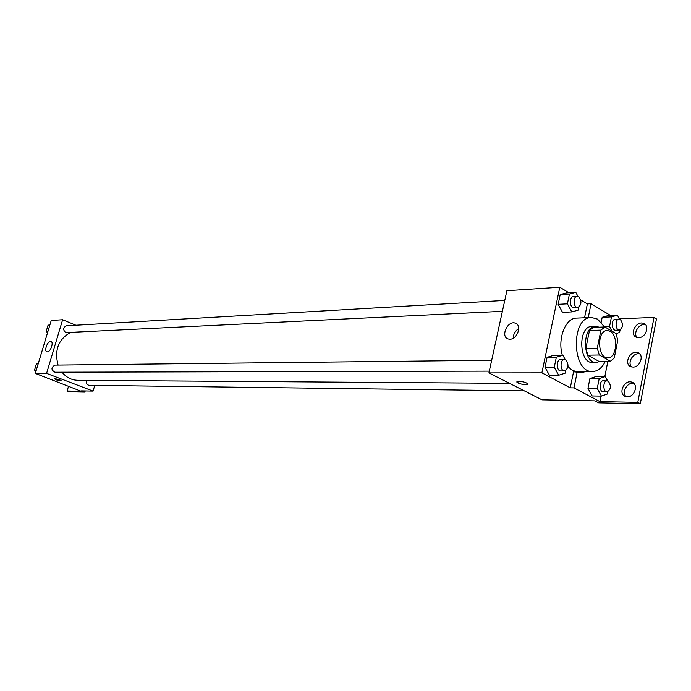 <?xml version="1.0" encoding="UTF-8"?>
<svg xmlns="http://www.w3.org/2000/svg" width="691" height="691" viewBox="0 0 691 691"><rect width="100%" height="100%" fill="white"/><g stroke="black" fill="none" stroke-linecap="round" stroke-linejoin="round"><path stroke-width="1.04" d="M610.17 331.309C618.687 335.636 616.683 358.387 607.804 357.817C597.326 358.629 596.722 330.117 607.234 330.514L610.17 331.309M600.911 330.134L597.266 348.316L599.313 355.01L610.334 361.263L614.264 358.033L617.797 340.076L615.819 333.468L604.901 326.99L600.911 330.134L589.483 330.505L585.838 348.532L597.266 348.316M589.483 330.505L593.483 327.387L604.901 326.99M585.838 348.532L587.886 355.165L598.916 361.367L610.334 361.263M599.175 327.189L595.642 326.359C581.649 325.867 582.435 363.518 596.402 362.464L600.125 361.358M596.402 362.464L592.636 362.499C578.669 363.552 577.883 326.005 591.876 326.489L595.642 326.359M587.886 355.165L599.313 355.01M605.342 361.307C602.103 367.888 597.845 371.283 592.593 371.508C571.725 373.002 570.55 316.832 591.453 317.497L597.542 319.13L604.539 327.007M592.593 371.508L577.736 371.533C574.195 371.49 570.956 369.806 568.011 366.48M562.319 355.234C557.361 338.685 565.523 317.869 576.614 318.11L591.453 317.497M586.123 371.516L581.407 372.604L573.556 371.775L570.291 387.841L573.979 387.876L599.883 401.592L637.793 402.343L640.315 403.717L598.734 402.853L594.925 400.849L542.003 399.821L488.917 372.898L541.891 372.846L570.291 387.841M579.576 372.44L582.444 371.525M580.725 299.903L587.376 303.91L584.551 317.782M568.9 292.777L559.788 287.283L541.891 372.846M577.901 296.318L575.793 292.353L566.551 292.915L560.202 294.573L558.164 304.325L562.517 312.358L571.759 311.926L578.091 310.173L578.669 307.357M565.247 359.596L562.837 355.226L553.577 355.355L547.082 357.359L545 367.336L549.449 375.248L558.708 375.256L565.178 373.157L565.696 370.635M587.376 303.91L591.047 303.72L610.498 315.485M619.309 318.819L654.006 317.437L656.45 318.966L640.315 403.717M488.917 372.898L506.892 290.73L559.788 287.283M509.898 339.229L508.265 339.013C500.215 336.992 507.427 320.339 515.149 323.103C522.258 324.779 517.49 339.454 509.898 339.229M519.001 381.285C524.694 381.881 527.561 382.926 527.613 384.421C525.825 385.733 514.855 382.771 517.127 381.587L519.001 381.285M518.734 328.596C515.21 330.885 513.378 334.09 513.24 338.219M516.903 381.855C519.416 383.997 522.983 384.852 527.622 384.412L527.846 384.136M591.047 303.72L588.231 317.627M654.006 317.437L637.793 402.343M637.102 337.502C632.645 333.097 639.469 322.792 645.558 324.77M626.072 396.643C621.192 392.333 627.558 381.553 633.897 383.436M631.617 366.912C626.944 362.55 633.543 352.013 639.762 353.947M577.244 371.775L573.979 387.876M607.588 380.819L605.299 376.56L596.005 376.543L589.907 378.59L587.963 388.333L592.144 395.952L601.429 396.098L607.501 393.948L607.933 391.754M619.456 319.095L617.426 315.191L608.158 315.58L602.189 317.307L601.213 322.187L602.189 317.307L611.457 316.919L609.557 326.506L612.027 331.222M607.847 361.281L604.832 376.56M600.963 396.09L599.883 401.592M638.639 337.666L636.782 337.407C628.931 335.256 635.841 320.529 643.381 323.345C650.179 325.107 645.964 337.864 638.639 337.666M627.229 396.772L625.649 396.522C617.607 394.388 624.016 379.324 631.764 382.132C638.881 383.92 634.753 397.299 627.229 396.772M632.965 367.059L631.246 366.809C623.299 364.667 629.959 349.767 637.603 352.583C644.565 354.362 640.393 367.422 632.965 367.059M509.526 383.35L77.703 380.292C71.527 380.119 66.293 377.424 62 372.19M58.07 365.073C54.252 350.233 58.312 339.428 70.24 332.665M504.767 300.438L66.483 325.781C63.045 327.517 62.786 329.797 65.705 332.621L502.392 311.321M524.348 390.864L89.07 385.302C86.66 384.766 85.77 383.116 86.401 380.361M489.306 371.127L54.978 372.207C50.979 369.866 50.97 367.491 54.952 365.107L491.681 360.261M75.855 325.236L62.613 319.743L46.582 373.382L93.095 391.097L94.753 385.371M62.613 319.743L51.229 320.494L35.31 373.399L81.184 391.261L67.139 390.985L69.368 391.823L84.855 392.142L81.486 390.873L93.095 391.097M47.359 351.866L46.962 351.823C43.645 351.14 47.8 340.274 50.927 341.44C54.01 342.019 50.59 352.056 47.359 351.866M35.31 373.399L46.582 373.382M55.064 378.763C58.381 379.255 60.48 379.972 61.369 380.896C58.467 380.758 56.221 380.067 54.606 378.849L55.064 378.763M54.606 378.849C56.221 380.067 58.476 380.75 61.369 380.896L61.369 380.896M67.139 390.985L68.469 386.459M84.855 392.142L85.209 390.942M58.441 382.667L58.58 382.201M72.14 387.85L71.648 387.686M49.925 324.822L48.05 325.202L46.237 331.239L47.498 332.898M48.05 325.202L49.847 325.098M46.237 331.239L48.025 331.144M38.29 363.483L36.398 363.907L34.55 370.03L35.828 371.663M37.962 374.401L39.214 374.876M36.398 363.907L38.169 363.881M34.55 370.03L36.329 370.013M70.465 387.219L71.709 387.686M575.793 292.353L569.444 294.02L567.415 303.841L571.759 311.926M577.754 307.599L574.022 307.78C569.557 308.272 569.013 296.439 573.504 296.465L578.609 296.62C581.952 301.259 581.667 304.912 577.754 307.599C573.297 308.091 572.744 296.223 577.235 296.249M566.551 292.915L560.202 294.573L569.444 294.02M560.202 294.573L558.164 304.325L567.415 303.841M558.164 304.325L562.517 312.358M562.837 355.226L556.35 357.238L554.26 367.292L558.708 375.256M564.547 370.937L560.807 370.946C556.22 371.24 556.117 359.251 560.703 359.501L565.635 359.769C569.099 364.511 568.736 368.234 564.547 370.937C559.96 371.231 559.857 359.216 564.443 359.458M553.577 355.355L547.082 357.359L556.35 357.238M547.082 357.359L545 367.336L554.26 367.292M545 367.336L549.449 375.248M615.888 333.615L619.585 332.483L620.077 329.978M617.426 315.191L611.457 316.919M619.438 330.108L615.698 330.229C611.492 330.626 611.12 319.112 615.344 319.225L620.302 319.415C623.463 323.941 623.178 327.508 619.438 330.108C615.232 330.505 614.869 318.966 619.084 319.078M608.158 315.58L602.189 317.307M604.366 326.688L609.557 326.506M605.299 376.56L599.201 378.616L597.257 388.428L601.429 396.098M607.087 391.927L603.338 391.875C599.019 392.091 599.054 380.439 603.364 380.741L608.158 381.043C611.431 385.664 611.069 389.292 607.087 391.927C602.777 392.142 602.811 380.456 607.113 380.767M596.005 376.543L589.907 378.59L599.201 378.616M589.907 378.59L587.963 388.333L597.257 388.428M587.963 388.333L592.144 395.952M515.149 323.103L516.851 324.053M637.603 352.583L639.529 353.714M631.764 382.132L633.612 383.168M643.381 323.345L645.359 324.563"/></g></svg>
